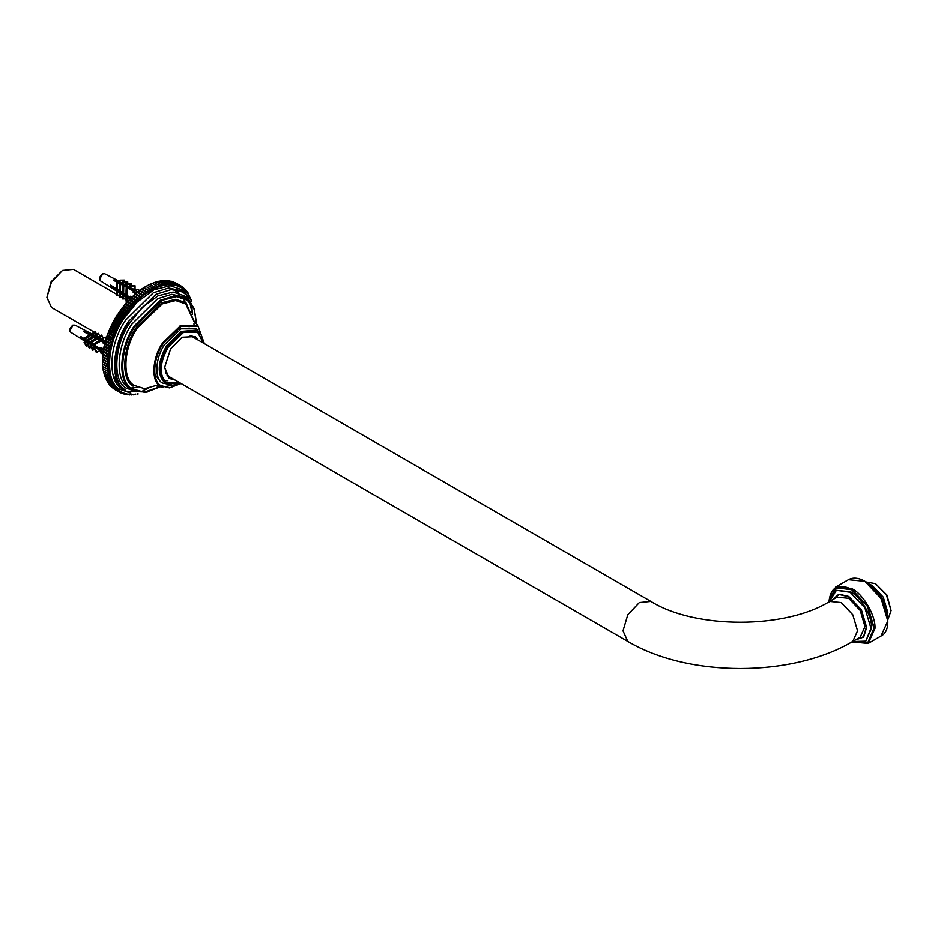 <?xml version="1.0" encoding="UTF-8"?>
<svg xmlns="http://www.w3.org/2000/svg" width="938" height="938" viewBox="0 0 938 938"><rect width="100%" height="100%" fill="white"/><g stroke="black" fill="none" stroke-linecap="round" stroke-linejoin="round"><path stroke-width="1.41" d="M153.82 288.599L154.758 288.329M148.052 285.281L149.881 284.308L154.031 286.7L153.984 288.705L147.758 285.363L139.715 290.346L125.798 303.279L115.609 317.478L110.18 327.913L106.076 338.665L103.473 349.323L102.465 361.611M191.704 301.121L187.154 291.472L186.826 292.386L186.205 290.299L185.665 291.05L184.763 288.787L184.411 289.842L183.438 287.614L183.086 288.74L182.042 286.571L181.679 287.767L180.307 286.981M187.588 292.633L188.21 292.996M186.428 291.061L187.154 291.472M185.185 289.596L186.005 290.065M183.836 288.247L184.763 288.787M182.394 287.005L183.438 287.614M180.858 285.891L182.042 286.571M151.909 287.767L151.897 289.795L160.175 286.172L168.101 284.613L175.359 285.14L181.679 287.767L180.823 285.797L176.403 283.253L180.565 285.656L180.202 286.922L179.275 284.988L174.855 282.455L179.006 284.859L178.654 286.196L177.669 284.308L173.225 281.799L177.388 284.202L177.036 285.609L175.992 283.757L171.537 281.271L175.699 283.675L175.359 285.14L174.257 283.335L169.79 280.884L173.952 283.276L173.624 284.812L172.451 283.053L168.301 280.65L172.135 283.018L171.83 284.613L170.599 282.901L166.448 280.509L170.282 282.889L169.989 284.542L164.549 280.485L168.371 282.901L168.101 284.613L162.602 280.614L166.413 283.042L166.167 284.8L160.609 280.861L164.42 283.323L164.197 285.129L158.592 281.259L162.391 283.733L162.204 285.586L156.54 281.775L160.339 284.284L160.175 286.172L154.465 282.432L158.252 284.964L158.123 286.887L152.366 283.217L156.154 285.762L156.06 287.732L149.881 284.308M170.904 281.4L171.537 281.271M169.016 281.06L169.79 280.884M167.07 280.861L167.984 280.614M164.044 281.119L166.12 280.497M162.157 281.177L164.209 280.497M160.234 281.377L162.262 280.65M158.264 281.705L160.269 280.919M156.259 282.162L158.241 281.341M154.242 282.748L156.177 281.881M152.191 283.464L154.102 282.561M150.127 284.308L151.991 283.37M152.273 287.567L147.758 285.363M102.512 363.921L108.515 367.637L108.409 365.292L106.662 366.324L102.512 363.921L102.477 361.869L108.409 365.292L108.409 362.889L102.477 359.453L108.409 362.889L108.503 360.415L102.57 356.991L108.503 360.415L108.714 357.906L102.77 354.47L108.714 357.906L109.007 355.35L103.074 351.914L109.007 355.35L109.418 352.747L103.473 349.323L109.418 352.747L109.922 350.12L103.977 346.685L109.922 350.12L110.52 347.459L104.587 344.035L110.52 347.459L111.223 344.785L105.279 341.362L105.666 340.846L111.223 344.785L112.021 342.1L106.076 338.665L106.522 338.102L112.021 342.1L112.9 339.404L106.967 335.98L107.46 335.347L112.9 339.404L113.885 336.707L107.952 333.283L108.503 332.603L112.666 334.995L113.885 336.707L114.952 334.022L109.019 330.598L109.629 329.859L113.791 332.263L114.952 334.022L116.113 331.349L110.18 327.913L110.848 327.139L115.011 329.543L116.113 331.349L117.356 328.687L111.411 325.263L112.15 324.442L116.312 326.834L117.356 328.687L118.68 326.061L112.736 322.637L113.533 321.769L117.696 324.161L118.68 326.061L120.076 323.469L114.131 320.034L114.999 319.131L119.149 321.535L120.076 323.469L121.553 320.902L115.609 317.478L116.535 316.54L120.685 318.932L121.553 320.902L123.089 318.392L117.156 314.969L118.129 313.996L122.292 316.387L123.089 318.392L124.707 315.93L118.763 312.506L119.806 311.498L123.968 313.902L124.707 315.93L126.384 313.526L120.439 310.091L121.541 309.071L125.704 311.475L126.384 313.526L128.107 311.181L122.175 307.758L123.335 306.703L127.498 309.106L128.107 311.181L129.901 308.907L123.968 305.471L125.188 304.416L129.338 306.808L129.901 308.907L131.742 306.703L125.798 303.279L127.087 302.2L131.238 304.592L131.742 306.703L133.63 304.58L127.685 301.157L129.022 300.066L133.184 302.458L133.63 304.58L135.553 302.54L129.62 299.116L131.003 298.014L135.166 300.418L135.553 302.54L137.523 300.594L131.578 297.158L133.032 296.068L137.183 298.472L137.523 300.594L139.516 298.73L133.571 295.306L135.084 294.215L139.234 296.607L139.516 298.73L141.532 296.971L135.6 293.547L137.159 292.457L141.31 294.86L141.532 296.971L143.584 295.318L137.652 291.894L139.258 290.815L143.408 293.207L143.584 295.318L145.648 293.77L139.715 290.346L141.368 289.279L145.519 291.671L145.648 293.77L147.723 292.328L141.79 288.904L143.491 287.849L147.653 290.252L147.723 292.328L151.897 289.795L145.988 286.336L149.775 288.951L149.81 291.003L143.877 287.579L145.988 286.336M149.81 291.003L143.877 287.579M147.723 292.328L141.79 288.904M145.648 293.77L139.715 290.346M143.584 295.318L137.652 291.894M141.532 296.971L135.6 293.547M139.516 298.73L133.571 295.306M137.523 300.594L131.578 297.158M135.553 302.54L133.524 302.106L129.362 299.703L129.62 299.116M133.63 304.58L131.566 304.217L127.416 301.825L127.685 301.157M131.742 306.703L125.504 304.029L125.798 303.279M129.901 308.907L127.803 308.708L123.652 306.304L123.968 305.471M128.107 311.181L126.009 311.053L121.846 308.661L122.175 307.758M126.384 313.526L124.262 313.48L120.099 311.076L120.439 310.091M124.707 315.93L122.573 315.954L118.423 313.562L118.763 312.506M123.089 318.392L120.955 318.498L116.804 316.094L117.156 314.969M121.553 320.902L119.407 321.077L115.257 318.686L115.609 317.478M120.076 323.469L117.942 323.704L113.779 321.312L114.131 320.034M118.68 326.061L116.547 326.377L112.384 323.973L112.736 322.637M117.356 328.687L115.222 329.074L111.071 326.67L111.411 325.263M116.113 331.349L113.99 331.794L109.84 329.39L110.18 327.913M114.952 334.022L112.853 334.526L108.691 332.122L109.019 330.598M113.885 336.707L111.798 337.27L107.636 334.878L107.952 333.283M112.9 339.404L110.836 340.025L106.674 337.621L106.967 335.98M112.021 342.1L109.969 342.78L105.806 340.377L106.076 338.665M111.223 344.785L109.195 345.512L105.033 343.109L105.279 341.362M110.52 347.459L108.515 348.233L104.364 345.841L104.587 344.035M109.922 350.12L107.94 350.941L103.79 348.537L103.977 346.685M109.418 352.747L107.471 353.614L103.321 351.211L103.473 349.323M109.007 355.35L107.108 356.252L102.946 353.849L103.074 351.914L100.858 350.66L100.858 352.711L102.84 353.861M108.714 357.906L106.838 358.844L102.676 356.44L102.77 354.47M108.503 360.415L106.674 361.388L102.512 358.996L102.57 356.991M108.409 362.889L106.615 363.885L102.465 361.482L102.512 358.996M102.664 366.289L108.726 369.912L108.515 367.637L106.815 368.681L102.664 366.289L102.582 364.214M102.91 368.587L109.043 372.116L108.726 369.912L107.073 370.979L102.91 368.587L102.793 366.488M103.274 370.803L109.453 374.25L109.043 372.116L107.424 373.195L103.274 370.803L103.098 368.693M103.731 372.937L109.957 376.29L109.453 374.25L107.893 375.341L103.731 372.937L103.508 370.815M104.294 374.989L110.567 378.249L109.957 376.29L108.456 377.381L104.294 374.989L104.024 372.867M104.962 376.935L111.27 380.101L110.567 378.249L109.125 379.339L104.962 376.935L104.634 374.813M105.724 378.8L112.079 381.872L111.27 380.101L109.887 381.203L105.724 378.8L105.337 376.677M106.58 380.558L110.895 383.243L112.97 383.525L112.079 381.872L110.743 382.95L106.58 380.558L106.135 378.436M107.542 382.2L111.868 384.873L113.955 385.084L112.97 383.525L111.692 384.603L107.542 382.2L107.038 380.101M108.585 383.748L112.923 386.397L115.034 386.526L113.955 385.084L112.736 386.151L108.339 382.845M109.723 385.178L114.084 387.804L116.195 387.851L115.034 386.526L113.873 387.57L109.488 384.416M110.942 386.479L115.315 389.094L117.449 389.071L116.195 387.851L115.093 388.883L110.743 385.881M112.243 387.675L116.64 390.267L118.774 390.161L117.449 389.071L116.406 390.067L112.091 387.23M113.639 388.742L118.036 391.31L120.181 391.134L118.774 390.161L117.789 391.134L113.533 388.473M119.525 392.225L121.659 391.978L120.181 391.134L119.255 392.072L115.104 389.68M120.803 392.893L123.206 392.705L119.63 392.213M122.409 393.573L124.824 393.303L121.377 392.975M124.086 394.124L126.501 393.761L123.171 393.597M125.821 394.546L128.236 394.089L125.012 394.077M127.627 394.828L130.03 394.288L126.911 394.417M129.479 394.968L131.871 394.359L128.858 394.617M131.379 394.992L133.759 394.3L130.839 394.675M133.325 394.863L135.693 394.101L132.856 394.605M137.663 393.772L137.007 394.03M137.335 394.218L138.191 393.925M181.679 287.767L187.905 293.829L191.293 300.664M198.141 340.037L195.35 336.566L182.101 337.223L170.646 348.784L164.584 367.567L168.863 378.342L175.043 380.042M172.533 378.589L168.676 377.029L164.596 367.133M181.726 337.446L193.228 336.472L195.632 338.595M192.782 336.226L195.186 338.337M172.088 378.331L169.286 377.439M117.356 382.81L115.585 381.297M108.433 365.808L108.081 362.701M108.421 351.891L108.785 349.464M120.592 318.885L121.483 317.466M151.815 289.748L152.507 289.467M118.329 382.962L113.275 375.599M182.992 297.78L185.161 302.106M137.64 387.406L130.874 388.051M116.593 376.232L114.788 371.765M158.405 378.835L154.899 374.379M179.768 326.072L189.511 326.588M167.843 380.687L163.353 380.84M191.223 335.663L191.915 336.449M94.375 332.193L51.449 307.418L46.9 297.346L51.449 282.021L62.447 270.414L73.445 269.323L116.371 294.11M46.9 297.346L51.062 281.799L62.447 270.414M829.708 601.446L837.13 597.154L848.679 598.303L860.216 610.486L865 626.584L860.216 637.16L852.794 641.44L857.578 630.864L852.794 614.777L841.257 602.583L829.708 601.446C785.516 629.175 695.093 629.175 650.902 601.446L190.191 335.452M887.711 614.707L887.829 612.502L883.279 597.178L872.281 585.57L870.312 584.573M866.009 581.947L875.541 583.682L886.539 595.29L891.1 610.626L887.829 619.748M891.1 610.626L886.938 595.067L875.541 583.682M103.555 348.877L100.858 347.623L100.858 350.66M105.912 341.913L103.274 343.437L105.115 344.821M100.858 349.991L80.832 337.586L80.832 336.554L84.373 338.747M84.83 339.028L87.34 340.576M87.762 340.846L90.54 342.569M90.857 342.757L94.011 344.715M94.398 345.172L103.309 350.355M104.833 343.015L100.999 340.916L94.199 345.02L96.989 343.238L96.391 342.229L100.389 339.908L100.999 340.916L96.989 343.238M99.815 340.283L97.259 338.911L90.705 342.851L93.249 341.233L92.639 340.189L90.095 341.819L90.705 342.851M96.051 338.266L93.941 337.129L87.562 340.963L89.931 339.45L89.309 338.407L86.941 339.919L87.562 340.963M92.721 336.472L90.798 335.452L84.619 339.157L86.8 337.762L86.261 336.883L84.092 338.266L84.619 339.157M89.767 334.889L83.681 331.63L84.572 331.114L91.162 334.045L105.079 342.112M92.334 334.702L95.699 332.615L92.334 334.702M95.418 336.425L98.842 334.303L95.418 336.425M98.701 338.231L102.16 336.085L98.701 338.231M102.348 340.306L103.098 339.873M87.41 332.756L87.41 333.787M84.092 342.311L84.619 342.03L86.8 345.934L86.261 346.216L84.092 342.311L85.804 341.35L88.125 343.273M86.941 343.953L87.562 343.625L89.931 347.881L89.309 348.197L86.941 343.953L88.606 343.027L91.056 345.137M90.095 345.7L90.705 345.372L93.249 349.933L92.639 350.249L90.095 345.7L91.619 344.844L94.246 347.166M93.589 347.541L94.199 347.224L96.989 352.242L96.391 352.547L93.589 347.541L94.937 346.802L100.858 351.375M86.8 337.762L90.798 335.452L90.271 334.561L86.261 336.883M89.931 339.45L93.941 337.129L93.319 336.097L89.309 338.407M93.249 341.233L97.259 338.911L96.637 337.879L92.639 340.189M102.535 341.713L101.046 340.94M101.281 339.392L105.291 337.082L105.9 338.09M96.391 342.229L93.589 344.012L94.199 345.02M99.967 340.236L97.306 338.935M97.529 337.363L101.538 335.054L102.16 336.085M96.333 338.137L93.988 337.152M96.262 338.102L94.07 337.199M94.21 335.581L98.22 333.26L98.842 334.303M93.108 336.273L90.845 335.476M91.748 335.956L90.916 335.511M91.162 334.045L95.172 331.735L95.699 332.615M88.09 339.99L85.956 341.233M90.259 334.632L84.572 331.114M87.211 332.873L87.175 333.494M99.897 340.201L98.056 339.345M90.212 334.596L89.098 334.526M94.937 346.802L94.199 347.224M96.989 352.242L99.733 350.648M90.705 345.372L91.619 344.844M94.515 349.206L93.249 349.933M88.606 343.027L87.562 343.625M89.931 347.881L90.974 347.283M85.804 341.35L84.619 342.03M86.8 345.934L87.738 345.395M80.832 337.586L99.651 348.209M100.964 340.869L101.726 340.564M96.79 338.126L97.669 338.09M85.499 340.037L85.299 339.322M84.983 339.122L84.256 339.322M100.671 340.377L101.55 340.33M84.924 339.708L84.748 339.075M139.352 290.604L137.382 289.467L132.973 292.011L135.412 293.711M132.668 297.1L130.558 296.185L130.558 299.234M117.039 282.162L113.369 280.204L114.26 279.688L135.025 290.827M136.221 290.135L129.292 287.298L129.268 285.75L129.292 286.43L135.037 286.348L135.002 285.668L129.268 285.75M129.268 286.512L125.95 285.398L125.915 283.639L125.95 284.343L131.168 284.261L131.132 283.569L125.915 283.639M125.915 284.765L122.866 283.698L122.831 281.787L122.866 282.49L127.732 282.408L127.697 281.717L122.831 281.787M122.831 283.147L120.005 282.103L119.982 280.134L120.005 280.732L124.449 280.075L119.982 280.134M117.109 281.33L117.109 282.35M130.312 298.413L127.38 296.959M126.055 296.49L126.055 301.11L127.228 301.133L127.228 296.502L126.055 296.49L123.628 294.274L123.628 298.894L123.628 294.274L122.421 294.251L120.427 292.293L120.427 296.912L119.22 296.9L119.243 291.554L117.402 290.417L117.402 295.036L116.371 295.024L116.394 289.795L110.532 286.16L110.532 285.129L116.394 288.763M117.508 282.174L117.402 289.385L116.371 289.373L116.488 282.162L117.508 282.174L117.402 289.385L119.243 290.522M120.545 283.815L120.427 291.261L119.22 291.237L119.337 283.804L120.545 283.815L120.427 291.261L122.456 292.515M123.757 285.598L123.628 293.242L122.421 293.219L122.561 285.586L123.757 285.598L123.628 293.242L126.091 294.767M127.38 287.532L127.228 290.85L126.055 290.827L126.208 287.52L127.38 287.532L127.228 295.47L130.968 297.756M136.561 292.762L127.38 287.72M127.029 287.532L123.757 285.773M123.429 285.598L120.545 284.05M120.111 283.815L117.508 282.42M120.005 283.757L116.898 281.447M135.037 286.348L135.037 289.514M129.338 296.783L127.275 295.505M126.126 294.931L123.675 293.266M122.491 292.82L120.474 291.284M119.267 290.968L117.438 289.408M116.418 289.314L110.532 286.16M117.402 295.036L117.402 290.417L116.371 290.393M120.427 296.912L120.427 292.293L119.22 292.269M131.168 285.727L131.168 284.261M126.055 290.827L126.055 295.458L127.228 295.47L127.228 290.85M127.732 282.408L127.732 283.616M123.628 298.894L122.421 298.882L122.421 294.251M124.484 280.661L124.484 281.763M129.292 287.298L129.292 286.43M125.95 284.343L125.95 285.398M122.866 283.698L122.866 282.49M122.831 286.418L122.831 283.944M120.005 282.103L120.005 280.732M119.982 284.765L119.982 282.303M127.228 301.133L127.38 297.815M123.628 288.611L122.421 288.599M120.427 286.629L119.22 286.618M117.402 284.753L116.371 284.742M132.868 290.663L114.26 279.688M116.312 289.256L116.124 288.599M115.737 288.353L115.046 288.529M111.857 286.688L111.622 285.809M120.463 292.058L120.099 291.249M115.737 288.927L115.55 288.236M115.186 288.013L114.471 288.201M111.282 286.36L111.059 285.457M188.561 297.135L182.418 289.807L170.177 285.703L153.926 289.772L137.183 302.013L123.675 318.838C106.885 342.476 104.552 381.121 119.443 389.106L130.839 393.174M192.56 314.253L191.645 305.882M197.941 331.524L196.886 330.833L182.312 331.97L167.574 346.532C158.651 362.689 157.924 374.801 165.381 382.856L166.436 383.56L180.026 382.927M179.99 382.892L166.167 382.587C158.862 374.696 159.577 362.83 168.312 347.013L183.625 332.298L198.047 332.322L203.077 342.898M180.202 383.021L166.436 383.56L164.349 382.258C156.881 374.203 157.619 362.091 166.53 345.934L181.28 331.372L195.843 330.235L196.886 330.833L203.3 343.015M194.365 309.141L185.372 293.453L183.391 292.14L171.291 289.502L156.025 294.286L128.318 321.652C111.997 344.621 109.734 382.165 124.203 389.915L126.184 391.228L147.254 392.072M124.989 389.645C110.684 381.977 112.912 344.844 129.045 322.133M126.184 391.228L121.53 388.367C107.061 380.617 109.324 343.074 125.645 320.104L153.351 292.738L168.629 287.966L180.729 290.592L183.391 292.14M192.267 311.217L192.501 314.078M189.206 300.981L184.469 295.833L173.108 292.023L158.018 295.798L142.459 307.16L129.925 322.789C114.33 344.75 112.161 380.64 125.997 388.051L136.749 391.838M187.436 299.48L185.607 298.261L174.386 295.822L160.234 300.242L134.556 325.603C119.443 346.884 117.344 381.672 130.757 388.86L132.586 390.079L145.648 392.412L160.89 386.597M160.668 386.526L144.065 392.213L131.543 388.59C118.294 381.485 120.357 347.119 135.295 326.084L162.204 300.23L176.661 296.607L187.541 300.266L194.26 309.458L196.558 324.36M132.586 390.079L128.084 387.312C114.682 380.136 116.769 345.348 131.895 324.067L157.561 298.706L171.713 294.274L182.933 296.713L185.607 298.261L194.154 308.403L196.734 324.501M194.483 322.144L185.994 302.704L175.711 299.257L162.051 302.669L136.643 327.092C122.526 346.966 120.568 379.433 133.079 386.151M181.104 383.536L169.473 387.91L160.668 385.506C151.792 380.746 153.175 357.706 163.189 343.625L181.222 326.295L198.199 326.318L204.203 343.543L197.766 325.287L180.53 325.685L162.485 343.156C152.296 357.507 150.889 380.945 159.917 385.788L162.086 387.101L181.269 383.63M200.802 334.678L196.605 328.828L181.069 328.804L164.572 344.668C155.403 357.554 154.137 378.635 162.262 382.985L171.994 384.99M158.698 384.732L144.64 388.731L134.052 385.354C121.834 378.8 123.734 347.095 137.523 327.702L162.333 303.853L175.664 300.523L185.712 303.889L193.885 321.242M191.809 335.839L192.056 336.531M168.957 376.525L168.242 376.666M852.794 641.44C792.188 677.588 688.422 677.588 627.803 641.44L623.02 630.864L627.803 614.777L639.353 602.583L650.902 601.446M829.333 601.657L835.524 590.272L850.461 591.749C860.896 596.685 872.516 616.794 871.566 628.319L865.387 641.979L871.554 628.319C872.504 616.805 860.896 596.697 850.449 591.761L835.524 590.272L829.438 601.598M852.888 641.873L867.908 642.436L873.946 628.319L867.416 606.335L851.645 589.697L836.391 587.845L829.38 601.152M828.934 602.325C830.376 587.34 837.951 582.967 851.645 589.216L867.709 606.171L874.357 628.554L867.861 643.163L852.021 641.885L868.213 643.456L874.955 628.554C875.975 615.996 863.323 594.082 851.939 588.701L835.664 587.082L828.934 601.879M829.462 601.586L836.426 590.283L850.156 592.253L864.883 607.801L870.98 628.331L865.821 641.193L852.548 641.58L865.375 641.991L852.419 641.662M828.805 601.95L835.664 587.082L848.456 579.707L864.719 581.314C876.104 586.707 888.767 608.621 887.735 621.179L880.993 636.07L868.213 643.456L851.903 641.955M855.175 640.068L863.675 637.101L866.642 627.416L861.412 609.806L848.773 596.462L838.9 594.188L832.076 600.074M832.369 599.898L839.147 594.481L848.679 596.767L861.166 609.946L866.337 627.346L863.546 636.738L855.468 639.904M887.665 623.172L887.758 620.85L881.099 598.432L865.012 581.466L862.96 580.376M887.641 615.211L881.169 596.638L867.978 583.202M867.134 582.686L881.884 597.987L887.747 618.4M70.033 330.411L72.965 325.345L74.981 325.111L72.777 325.134C69.471 328.476 68.826 330.856 70.842 332.286L70.033 330.411M137.804 291.765L135.6 290.487M102.652 273.908L104.681 273.685L102.477 273.708C99.17 277.05 98.525 279.43 100.53 280.861L99.721 278.985L102.652 273.908M115.175 389.727L119.337 392.119M180.741 285.762L176.59 283.358M204.367 343.636L197.766 325.287L193.533 320.538M182.007 291.413L184.645 293.629M189.734 301.837L191.962 312.53M148.122 388.449L142.998 390.56M184.211 297.534L186.639 299.621M134.298 390.29L131.261 389.235M162.086 387.101L155.849 385.799M193.99 323.528L194.025 325.978M106.006 338.911L105.279 338.489M104.071 337.786L101.667 336.402M100.436 335.698L98.455 334.549M97.224 333.834L95.418 332.802M127.99 300.817L127.263 300.394M126.055 299.703L123.652 298.307M122.421 297.604L120.451 296.455M119.22 295.751L117.414 294.708M627.803 641.44L167.105 375.458M835.524 590.272L831.525 594.786M848.456 579.707C853.088 577.198 858.587 577.726 864.93 581.302C884.593 591.479 895.86 629.128 880.993 636.07M866.466 582.24L882.506 598.784L887.805 619.209M100.858 353.075L102.805 354.189M74.981 325.111L91.701 333.822M92.756 334.374L94.703 335.394M95.934 336.039L98.068 337.152M99.299 337.797L101.89 339.146M103.098 339.767L105.396 340.963M85.405 341.549L70.842 332.286M137.687 289.279L139.621 290.405M104.681 273.685L119.982 281.67M129.479 299.257L127.287 297.862M126.149 297.135L123.675 295.576M122.503 294.825L120.474 293.535M119.29 292.785L117.449 291.612M116.441 290.968L100.53 280.861M173.272 289.455L178.49 292.832M165.651 372.867L168.148 375.458"/></g></svg>
